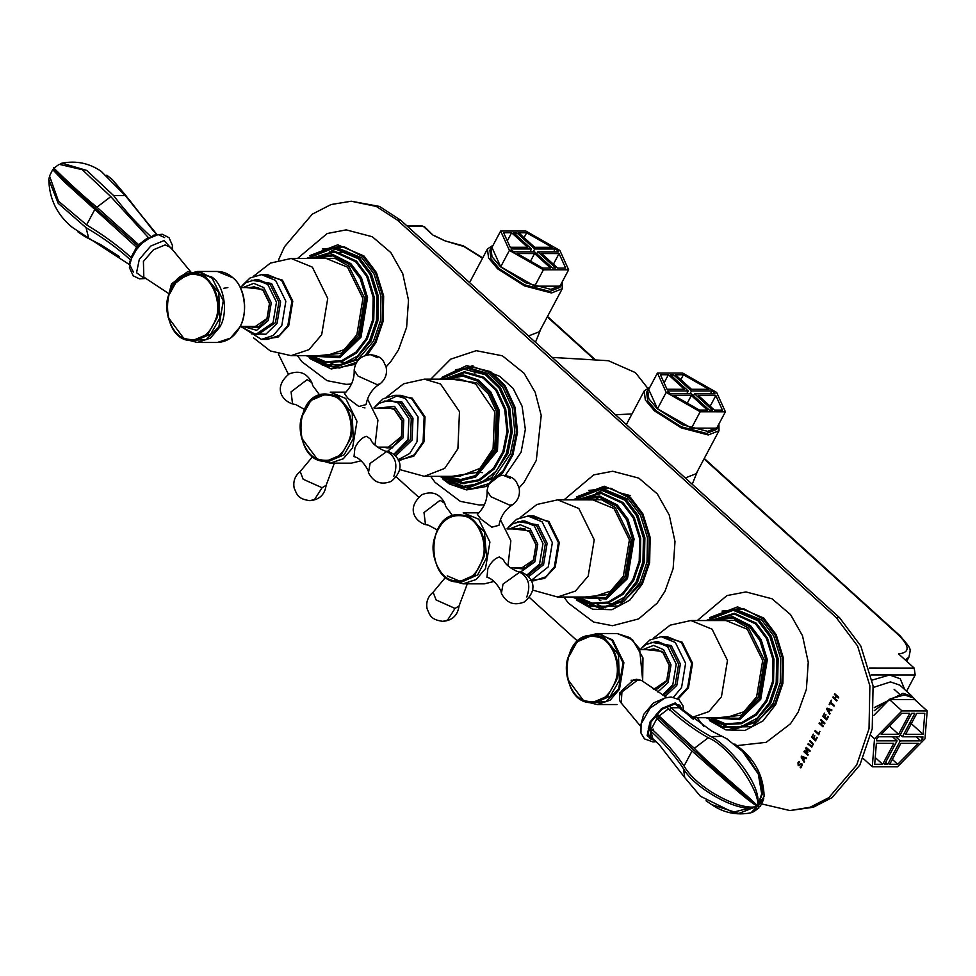 <?xml version="1.0" encoding="UTF-8"?>
<svg xmlns="http://www.w3.org/2000/svg" width="976" height="976" viewBox="0 0 976 976"><rect width="100%" height="100%" fill="white"/><g stroke="black" fill="none" stroke-linecap="round" stroke-linejoin="round"><path stroke-width="1.46" d="M874.337 707.502L903.044 693.277L912.389 696.498L899.848 685.14L890.502 681.919L873.3 687.458M704.038 458.879L898.981 635.449C909.937 646.576 909.791 652.724 898.542 653.883L914.219 668.084L869.372 668.035M631.997 413.946L615.478 414.751M718.946 423.95L719.007 430.721L708.259 434.967L681.211 427.878L654.396 410.811L645.331 399.989L644.221 390.949L649.87 387.216M562.176 281.966L562.249 288.737L551.501 292.983L524.441 285.895L497.626 268.827L488.561 258.006L487.451 248.965L493.112 245.232M904.764 689.581L900.238 678.771L889.551 674.989L915.171 675.014L906.558 691.215M647.564 387.997L635.461 372.649L608.414 360.717L552.184 357.423M915.171 675.014L914.219 668.084M552.501 357.716L558.406 363.06M916.806 713.358L924.784 713.358L923.101 734.33L905.655 734.318L916.806 713.358M923.101 734.33L910.559 722.972M863.113 758.425L872.288 766.733L897.505 766.758L924.967 738.844L927.2 710.906L914.658 699.548L889.441 699.524L873.959 715.262M927.2 710.906L901.983 710.882L889.441 699.524M901.983 710.882L874.52 738.795L870.848 735.465M874.52 738.795L872.288 766.733M889.722 764.281L900.872 743.322L918.318 743.346L897.7 764.293L889.722 764.281M897.7 764.293L892.32 759.413M885.635 762.329L887.806 764.281L884.598 764.281L897.054 740.857L876.57 740.845L876.741 738.795L878.754 736.746L899.225 736.77L911.682 713.346L914.878 713.346L902.434 736.77L900.275 734.806M897.054 740.857L892.528 736.758M902.434 736.77L922.906 736.795L922.747 738.844L920.478 736.795M922.747 738.844L920.734 740.882L916.208 736.782M920.734 740.882L900.25 740.869L895.724 736.77M900.25 740.869L887.806 764.281M901.775 713.334L909.754 713.346L898.615 734.306L881.169 734.294L901.775 713.334M898.615 734.306L889.38 725.949M874.703 764.269L876.375 743.297L893.821 743.322L882.682 764.281L874.703 764.269M875.24 757.547L882.682 764.281M874.228 710.723L890.271 698.828L904.508 694.912L913.792 698.096L915.903 700.67M874.337 707.685L902.934 693.485L912.231 696.681L913.792 698.096M683.407 374.76L708.93 389.302L691.484 389.29L675.429 374.747L683.407 374.76L680.821 379.627M691.472 428.135L716.701 428.171L725.4 411.787L716.628 392.437L682.639 373.052L657.421 373.027L648.711 389.412L657.482 408.761L691.472 428.135L700.182 411.762L725.4 411.787M657.421 373.027L666.193 392.389L657.482 408.761M666.193 392.389L700.182 411.762M714.432 410.079L698.377 395.536L715.835 395.548L722.411 410.079L714.432 410.079M710.162 406.211L715.835 395.548M673.513 374.747L691.447 390.986L711.919 391.01L714.42 392.437L715.054 393.853L694.583 393.828L712.517 410.079L709.308 410.066L691.374 393.828L670.902 393.804L668.414 392.389L667.767 390.961L688.239 390.986L670.305 374.747L673.513 374.747L672.476 376.699M691.447 390.986L689.934 393.828M688.239 390.986L686.738 393.828M711.919 391.01L710.418 393.84M714.42 392.437L713.663 393.853M694.583 393.828L693.546 395.78M668.389 374.747L684.444 389.278L666.998 389.265L660.41 374.735L668.389 374.747L664.083 382.836M691.337 395.524L707.393 410.066L699.414 410.054L673.891 395.512L691.337 395.524L687.287 403.149M718.312 425.121L717.677 427.378L707.624 431.368L682.322 424.731L657.238 408.761L648.772 398.635L647.722 390.193L649.247 388.399M717.677 427.378L716.591 429.428L706.539 433.405L681.236 426.78L656.153 410.811L647.674 400.685L646.637 392.242L647.722 390.193M526.65 232.776L552.172 247.318L534.726 247.306L518.671 232.764L526.65 232.776L524.051 237.644M534.714 286.151L559.931 286.175L568.642 269.803L559.87 250.454L525.869 231.068L500.651 231.044L491.941 247.428L500.712 266.777L534.714 286.151L543.412 269.779L568.642 269.803M500.651 231.044L509.423 250.405L500.712 266.777M509.423 250.405L543.412 269.779M557.674 268.095L541.619 253.553L559.065 253.565L565.653 268.095L557.674 268.095M553.404 264.228L559.065 253.565M516.743 232.764L534.677 249.002L555.161 249.026L557.65 250.442L558.296 251.869L537.813 251.845L555.747 268.083L552.55 268.083L534.616 251.845L514.132 251.82L511.644 250.405L510.997 248.978L531.481 249.002L513.547 232.764L516.743 232.764L515.706 234.716M534.677 249.002L533.177 251.845M531.481 249.002L529.968 251.832M555.161 249.026L553.648 251.857M557.65 250.442L556.893 251.869M537.813 251.845L536.776 253.797M511.619 232.764L527.674 247.294L510.228 247.282L503.64 232.752L511.619 232.764L507.313 240.852M534.567 253.54L550.623 268.083L542.644 268.071L517.121 253.528L534.567 253.54L530.517 261.165M561.554 283.138L560.919 285.395L550.867 289.372L525.564 282.747L500.481 266.777L492.002 256.651L490.965 248.209L492.477 246.416M560.919 285.395L559.821 287.444L549.781 291.421L524.466 284.797L499.383 268.827L490.916 258.701L489.879 250.246L490.965 248.209M379.627 447.13L392.169 447.947L401.514 437.004L402.21 420.583L393.816 408.334L379.664 408.261M383.153 408.261L387.496 407.456L394.194 409.456L402.112 420.998L401.453 436.467L387.46 447.947L383.117 447.13M384.751 408.261L388.302 407.492M388.253 447.923L384.715 447.13M430.782 379.164L450.705 359.156L476.203 350.677L502.42 355.813L524.063 373.247L535.165 392.254L541.216 415.434L536.288 460.379L523.966 482.425L519.061 487.866M468.846 367.989L471.859 366.793M465.869 368.001L472.933 365.622M349.591 438.736C342.942 456.866 332.121 463.588 317.151 458.879C304.939 454.779 296.46 431.502 301.743 416.545C308.404 398.415 319.213 391.693 334.182 396.402C346.395 400.502 354.874 423.779 349.591 438.736M301.523 437.919L317.42 459.33L326.021 461.27C292.58 463.246 292.641 391.974 326.094 394.011L337.586 395.951L352.214 413.19L353.214 438.907L344.15 454.792L328.912 461.282L326.021 461.27L341.258 454.792L350.335 438.895C355.691 423.718 347.09 400.099 334.695 395.951L326.094 394.011L310.856 400.489L301.547 417.313M319.079 460.038L330.193 463.149L351.323 463.173L361.157 460.782M375.028 445.141L377.932 420.07L367.501 399.074M370.38 354.654C382.836 356.35 383.19 360.717 386.167 367.318C387.362 373.979 385.349 379.457 380.128 383.763L379.884 383.922C372.405 388.619 367.793 395.512 366.049 404.613L358.887 406.504L348.09 398.476L344.394 393.645C351.214 387.094 354.483 379.298 354.19 370.27L354.19 369.977C355.557 360.583 360.961 355.471 370.38 354.654L377.431 357.533M368.269 472.018C369.892 472.957 362.474 458.183 354.032 456.646L354.91 447.874C358.094 441.372 361.962 437.516 366.525 436.309L370.624 439.127C372.771 446.703 388.204 452.827 387.082 451.254L387.753 451.388C396.903 453.962 408.285 466.992 391.169 481.4C381.043 485.292 373.479 482.376 368.477 472.677L370.087 463.429L387.082 451.254M312.723 456.487L300.181 471.542L303.146 479.24L322.092 487.732L326.118 485.34L334.378 463.149M319.567 394.877L312.796 385.715L311.832 382.629L307.159 379.627L291.068 391.864L292.556 403.918L295.716 404.576L304.341 409.31M379.884 383.922L376.956 384.556L358.009 376.053L354.19 370.27M278.428 260.153L284.492 246.769L312.247 214.208L331.01 204.545L351.214 201.227L376.285 206.436L397.378 220.1L836.31 617.662L857.587 645.99L869.872 685.811L869.03 728.755L856.684 765.013L828.929 797.575L810.153 807.237L789.95 810.556L761.805 803.943M288.408 374.32L278.343 353.922M577.67 641.208L529.468 597.556M418.545 497.089L396.402 477.044M834.358 705.441L833.992 706.124L830.539 702.988L829.624 704.709L829.161 704.282L831.345 700.17L830.905 702.305L834.358 705.441M830.015 713.602L829.649 714.286L826.648 709.015L827.099 708.173L831.93 710.003L831.552 710.711L830.21 710.186L829.173 712.138L830.015 713.602M821.036 719.568L824.952 723.118L824.598 723.802L822.67 722.057L821.426 724.412L823.341 726.156L822.975 726.827L819.059 723.277L819.425 722.606L820.962 723.997L822.207 721.642L820.67 720.251L821.036 719.568L820.694 720.251L822.231 721.642L820.962 723.997M817.217 737.673L815.509 740.882L811.593 737.331L813.301 734.123L812.422 737.063L813.496 738.039L814.74 735.684L813.96 738.454L815.411 739.771L816.753 737.258L817.217 737.673M806.249 747.372L810.165 750.922L809.812 751.605L806.432 748.543L807.799 752.374L804.797 751.618L808.177 754.68L807.835 755.314L803.919 751.764L804.407 750.837L807.274 751.532L805.749 748.324L806.249 747.372L805.761 748.324L807.286 751.532M804.492 761.597L804.126 762.28L801.125 757.01L801.577 756.168L806.408 757.998L806.03 758.718L804.688 758.181L803.651 760.145L804.492 761.597M802.357 764.83L800.796 767.892L800.149 767.295L801.516 766.123L801.479 764.391L798.185 765.465L797.978 762.732L799.051 761.439L799.673 762L798.453 763.098L798.514 764.708L801.772 763.61L802.357 764.83M800.82 767.892L800.161 767.295L801.54 766.123L801.491 764.391L800.552 764.476M798.185 765.465L799.088 765.782L798.185 765.465L798.002 762.732L799.063 761.439M798.514 764.708L801.772 763.61L800.259 763.732M808.311 743.517L807.957 744.2L811.849 747.006L807.933 744.2L808.299 743.517L811.654 746.237L812.666 744.334L809.543 741.174L809.909 740.503L812.349 742.712L813.289 744.285L811.581 747.043M811.666 746.237L812.679 744.334L809.555 741.174L809.921 740.503M819.889 731.341L818.779 734.733L814.862 731.183L815.228 730.499L818.681 733.635L819.889 731.341L818.693 733.635M828.38 716.677L826.672 719.885L822.756 716.335L824.464 713.127L823.585 716.067L824.659 717.043L825.903 714.688L825.123 717.458L826.574 718.775L827.916 716.262L828.38 716.677M834.773 693.741L838.689 697.291L838.323 697.974L836.408 696.23L835.151 698.584L837.079 700.329L836.713 701.012L832.796 697.462L833.15 696.779L834.687 698.169L835.944 695.815L834.407 694.424L834.773 693.741L834.419 694.424L835.956 695.815L834.687 698.169M829.637 704.709L831.369 700.17M830.539 702.988L834.004 706.124M827.392 709.088L828.819 711.553L829.673 709.967L827.392 709.088L829.673 709.967L828.819 711.553M830.21 710.186L831.564 710.711M829.661 714.286L826.66 709.015L827.111 708.173M823 726.827L819.071 723.277L819.437 722.606M822.67 722.057L824.61 723.802M815.411 739.771L816.766 737.258M813.496 738.039L814.765 735.684M815.533 740.882L811.605 737.331L813.313 734.123M807.847 755.314L803.931 751.764L804.431 750.837M804.797 751.618L807.811 752.374M806.432 748.543L809.824 751.605M801.882 757.095L803.297 759.548L804.163 757.974L801.882 757.095L804.163 757.974L803.321 759.548M804.688 758.181L806.042 758.718M801.125 757.01L801.589 756.168M804.151 762.28L801.15 757.01M798.527 764.708L799.49 764.598L798.527 764.708M814.862 731.183L815.241 730.499M818.803 734.733L814.875 731.183M826.574 718.775L827.929 716.262M824.659 717.043L825.928 714.688M826.696 719.885L822.768 716.335L824.476 713.127M832.796 697.462L833.175 696.779M836.725 701.012L832.809 697.462M836.408 696.23L838.347 697.974M789.95 810.556L813.35 807.237L832.125 797.575L859.88 765.013L872.227 728.755L873.081 685.823L860.795 645.99L839.519 617.662L400.575 220.112L379.493 206.436L351.214 201.227M246.379 326.435L257.847 327.704L266.948 319.262L269.62 303.182L262.812 289.36L246.416 287.578M249.905 287.578L254.248 286.773L263.069 290.384L269.486 303.414L266.96 318.554L254.211 327.253L249.868 326.448M297.534 258.481L327.204 233.52L346.187 229.872L372.295 236.741L390.815 252.564L402.746 273.67L408.505 300.205L406.626 327.253L398.452 349.981L390.705 361.742L386.069 366.915M335.915 247.306L339.733 246.184M512.876 567.812L524.344 569.081L533.445 560.639L536.129 544.559L529.309 530.737L512.925 528.943M516.402 528.955L520.745 528.15L529.565 531.761L535.983 544.779L533.469 559.931L520.708 568.63L516.365 567.812M564.03 499.846L593.701 474.897L612.696 471.249L638.804 478.118L657.324 493.929L669.243 515.047L675.002 541.582L673.135 568.63L664.949 591.358L657.214 603.119L638.646 618.906L612.538 625.714L593.567 622.041L568.3 603.034L563.933 597.019M573.681 597.605L599.74 608.255L621.749 600.935L637.426 582.55L644.404 562.066L644.88 537.825L637.938 515.328L625.921 499.334L599.862 488.671L606.242 487.561M655.36 690.374L666.693 681.321L669.377 665.254L662.57 651.419L646.173 649.638M649.65 649.638L653.993 648.833L662.826 652.444L669.231 665.473L666.718 680.614L653.798 689.312M697.279 620.541L726.949 595.58L745.945 591.932L772.053 598.8L790.572 614.624L802.504 635.73L808.25 662.265L806.383 689.312L798.197 712.041L790.462 723.802L766.172 742.346L736.978 745.603M735.66 609.366L739.491 608.243M216.172 318.054C209.511 336.183 198.701 342.893 183.732 338.184C171.508 334.097 163.041 310.819 168.323 295.862C174.972 277.721 185.782 271.011 200.751 275.72C212.975 279.807 221.454 303.097 216.172 318.054M194.114 273.378L204.155 275.269L218.795 292.507L219.795 318.213L210.718 334.097L195.481 340.587L192.601 340.587L207.839 334.097L216.904 318.213C222.272 303.036 213.671 279.417 201.276 275.256L192.662 273.317L177.437 279.807L168.116 296.619M204.362 275.33L211.829 276.867M483.01 557.455C477.227 576.096 466.76 583.672 451.595 580.195C439.2 577.097 429.635 554.551 434.198 539.191C439.969 520.562 450.448 512.986 465.613 516.463C477.996 519.549 487.561 542.107 483.01 557.455M459.025 514.694L468.98 515.999L484.413 532.018L486.634 557.601L477.679 574.876L461.843 581.964L458.952 581.964L474.8 574.876L483.754 557.589C488.378 542.009 478.667 519.134 466.101 515.999L459.025 514.694C425.573 512.656 425.512 583.941 458.952 581.964L451.876 580.659M452.01 580.72L463.124 583.831L484.255 583.855L494.088 581.464M507.959 565.824L510.863 540.765L500.42 519.757M503.311 475.336C515.767 477.032 516.121 481.4 519.098 488C520.293 494.661 518.28 500.139 513.059 504.446L512.815 504.616C505.336 509.301 500.725 516.194 498.98 525.295L491.819 527.186L481.009 519.159L477.325 514.34C484.145 507.776 487.414 499.98 487.122 490.952L487.122 490.66C488.488 481.266 493.88 476.154 503.311 475.336L510.363 478.228M501.2 592.713C502.823 593.64 495.405 578.866 486.963 577.328L487.841 568.569C491.026 562.054 494.893 558.199 499.456 556.991L503.555 559.809C505.702 567.385 521.135 573.51 520.013 571.948L520.684 572.07C529.834 574.657 541.216 587.674 524.1 602.082C513.974 605.974 506.41 603.07 501.396 593.371L503.018 584.112L520.013 571.948M445.654 577.17L433.112 592.237L436.077 599.923L455.023 608.426L459.049 606.023L467.309 583.843M452.498 515.572L445.727 506.398L444.763 503.311L440.091 500.322L423.999 512.546L425.487 524.612L428.647 525.259L437.272 529.992M512.815 504.616L509.887 505.239L490.94 496.735L487.122 490.952M615.758 680.174C609.073 698.279 598.251 704.977 583.294 700.231C571.082 696.108 562.64 672.806 567.947 657.861C574.62 639.744 585.441 633.058 600.411 637.804C612.623 641.927 621.065 665.229 615.758 680.174M593.713 635.437L603.802 637.34L618.418 654.628L619.382 680.333L610.305 696.181L595.092 702.647L592.212 702.647L607.426 696.181L616.503 680.333C621.883 665.168 613.318 641.525 600.923 637.34L592.273 635.376L577.06 641.854L567.727 658.678M655.774 715.054L705.733 761.097C725.717 779.336 748.299 798.71 757.608 806.042L757.583 806.03C743.797 815.997 695.132 789.547 683.493 768.759C674.867 755.583 664.034 743.114 651.016 731.353L648.247 728.84M647.893 734.135L659.264 744.737L684.725 777.555L683.493 768.759M734.891 744.029L740.503 748.519L760.194 776.725L762.744 792.866L757.608 806.066L761.707 793.793L758.193 773.504L745.603 753.875L726.351 738.49M668.523 705.38L671.183 707.795C684.225 719.629 697.486 729.243 710.992 736.624L722.069 736.319L711.663 731.024L674.965 703.952M710.992 736.624C725.644 743.224 762.878 783.472 757.62 806.005C760.951 793.207 731.024 746.957 708.247 737.758C694.949 730.231 681.76 720.593 668.67 708.832L666.132 706.539M656.775 713.944L694.351 748.324C710.345 765.208 751.776 798.99 757.596 806.017L757.583 806.066C749.397 803.26 708.039 764.745 692.008 751.056L654.628 716.445M648.93 726.486L651.541 728.84C664.583 740.747 675.416 753.143 684.054 766.014C697.23 789.34 743.456 812.386 757.583 806.054L738.881 813.459L711.724 804.651L706.075 800.784M684.725 777.555L700.39 796.233L732.903 812.288L757.596 806.054L753.753 811.678L752.374 812.227M711.724 804.651C723.606 812.825 736.673 815.546 750.947 812.837L757.596 806.078L760.243 806.383L763.415 799.893L757.583 806.066M675.221 703.952L693.241 719.227M758.901 807.835L757.608 806.017L764.123 796.489C763.61 776.896 755.741 760.902 740.503 748.519M763.757 798.246L763.415 799.893M678.222 704.574L678.515 706.941M651.187 737.124L648.796 737.063M679.15 705.05L680.479 708.93M653.286 739.027L649.369 737.941M654.981 740.589L650.15 738.795L650.785 722.252L661.874 709.308L674.867 703.952L680.089 705.746L682.346 710.382M55.29 169.934C46.25 159.979 71.224 186.404 96.905 207.205L139.141 245.098M148.389 237.607L110.8 196.64L82.277 169.69L59.17 164.322L54.009 168.055L54.693 170.068M60.549 163.773L61.964 163.163L86.73 170.434L113.545 195.505C125.196 210.914 137.567 224.529 150.646 236.338L150.719 236.399M130.479 259.897C117.376 248.014 102.565 237.266 86.034 227.64L58.206 203.337L48.8 179.499C49.312 199.104 57.181 215.086 72.407 227.469L129.418 264.606M49.532 176.009L58.487 201.166L86.608 224.895C103.139 234.813 117.937 245.635 131.004 257.383L131.138 257.505M138.604 244.622L138.751 246.769L82.826 196.92C60.854 176.961 51.679 167.97 55.303 169.946M106.835 175.204L112.533 179.767L156.831 234.362M119.511 256.651L101.26 244.976L84.936 236.582L77.958 231.91M48.8 179.499L49.154 177.754M136.982 247.599L64.526 182.036L52.68 169.604L54.912 169.934M53.887 169.739L54.619 169.861M156.575 234.411L125.245 195.517L101.187 171.337C89.316 163.175 76.238 160.442 61.976 163.163M719.007 430.721L696.156 473.714L685.274 477.959M692.228 484.267L697.608 470.969M562.249 288.737L539.386 331.718L528.504 335.976M535.47 342.283L540.838 328.985M547.268 316.895L594.774 359.924M407.626 226.493L423.474 226.505L433.063 235.192L444.946 240.84L463.929 246.538L482.51 258.262M871.129 674.977L889.551 674.989L872.166 680.101M905.264 659.983L908.973 657.068C910.364 648.186 912.877 650.748 900.14 635.852L704.269 458.439M898.981 635.449L900.14 635.852M482.73 257.859L463.319 245.867L444.946 240.84M433.063 235.192L424.633 226.908L421.303 225.615L424.633 226.908M376.346 408.261L394.536 406.37L403.783 419.863L403.015 437.956L387.557 451.339M444.775 379.176L464.625 372.588L483.132 378.029L495.869 390.315L504.702 409.505L506.971 431.685L502.896 451.681L493.478 468.321L478.777 479.863L461.782 482.839L444.678 476.337L460.257 480.729L475.776 477.032L497.455 450.705L499.187 410.237L490.708 391.84L478.496 380.042L462.978 374.882L445.886 378.59M446.691 379.176L462.892 376.114L477.532 381.116L489.476 392.645L497.772 410.628L496.076 450.192L475.458 475.617L460.623 479.545L446.593 476.337M451.815 476.349L477.362 472.36L494.734 449.35L496.369 411.274L488.39 393.962L476.886 382.86L451.912 379.188M446.691 481.68L466.491 487.573L491.623 477.801L507.825 453.669L512.241 432.014L509.777 407.98L500.212 387.204L486.414 373.881L466.613 367.989L439.712 379.176M440.335 379.176L463.234 368.989L485.34 374.699L498.931 387.814L508.35 408.285L510.777 431.953L506.434 453.279L496.381 471.03L480.692 483.34L462.563 486.524L446.227 480.863L440.237 476.337M443.873 476.337L446.654 478.252L462.185 483.632L479.436 480.619L494.344 468.907L503.909 452.034L508.032 431.746L505.727 409.237L496.772 389.778L483.852 377.309L464.527 371.795L443.97 379.176M466.613 367.989L469.212 367.989L489.013 373.893L502.811 387.204L512.376 407.98L514.84 432.026L510.424 453.681L494.222 477.801L469.09 487.573L466.491 487.573L439.615 476.337M384.312 401.014L401.795 401.88L412.994 418.216L412.055 440.115L395.524 456.036M393.767 454.413L407.992 439.566L408.895 418.631L398.184 403.003L389.107 400.294L400.587 403.003L411.286 418.631L410.396 439.578L394.304 454.865M398.367 460.282L413.787 456.182L423.962 441.921L425.036 416.862L412.214 398.159L397.415 395.329M398.123 459.781L409.688 453.498L417.045 441.738L418.094 416.984L405.443 398.513L394.719 395.317L400.77 395.329L411.494 398.525L424.145 416.996L423.096 441.738L414.312 454.816L400.697 460.099L398.281 460.099M386.862 396.854L403.649 383.788L424.414 379.152L440.493 383.946L459.489 411.652L457.903 448.777L444.739 468.382L424.316 476.325L399.66 469.566M424.414 379.152L459.586 379.188L475.678 383.983L494.661 411.689L493.075 448.814L479.911 468.419L459.489 476.361L424.316 476.325M455.45 485.828L471.774 488.781L488.72 483.681L502.896 471.079L512.083 454.218L516.585 432.112L514.084 407.578L504.311 386.362L490.22 372.771L473.836 366.952L455.572 369.709M442.043 377.285L466.638 365.646L490.635 371.649L505.007 385.508L514.974 407.163L517.536 432.197L512.949 454.755L502.311 473.531L485.719 486.56L466.54 489.915L449.265 483.925L443.055 479.253M364.975 407.919L362.999 407.468M318.493 459.818L330.193 463.149L343.259 458.793L352.568 447.874L356.984 421.327L345.736 398.476L330.266 392.145L345.931 392.157M322.092 487.732L314.553 499.505L309.929 500.664C297.473 498.968 297.119 494.588 294.142 488C292.946 481.339 294.959 475.849 300.181 471.542M386.167 451.193C395.536 456.012 398.098 464.369 393.84 476.288M839.519 617.662L836.31 617.662M400.575 220.112L397.378 220.1M243.097 287.566L253.748 283.345L263.764 287.566L271.267 302.804L268.315 320.506L256.639 330.303L243.061 326.435M312.527 356.24L339.831 357.594L360.974 337.269L367.574 297.656L361.437 277.733L350.787 263.569L333.011 254.59L311.551 258.494L334.744 252.052L355.667 261.739L366.756 276.501L373.161 297.265L372.722 319.64L366.281 338.55L356.02 352.08L341.685 360.669L325.74 361.767L311.429 355.654M313.442 258.494L332.865 255.871L349.713 264.545L360.107 278.392L366.122 297.875L359.668 336.586L339.55 356.228L313.345 355.654M318.566 355.667L341.502 353.214L358.448 335.488L364.658 298.217L348.859 266.143L335 258.335L318.652 258.494M307.172 356.228L333.243 366.891L355.252 359.558L370.929 341.173L377.895 320.689L378.383 296.448L371.441 273.951L359.424 257.957L333.365 247.306L306.464 258.481M307.086 258.481L333.499 248.221L358.253 258.701L370.087 274.451L376.919 296.606L376.455 320.482L369.587 340.648L357.57 356.057L340.673 365.012L322.434 364.487L306.989 355.654M310.624 355.654L325.215 362.389L341.673 361.645L356.582 352.958L367.232 339.001L373.759 319.823L374.211 297.119L367.72 276.062L356.46 261.08L334.683 251.21L310.722 258.494M333.365 247.306L335.964 247.306L362.023 257.969L374.04 273.951L380.969 296.448L380.494 320.689L373.527 341.173L357.85 359.558L335.842 366.891L333.243 366.891L306.366 355.654M251.332 280.197L271.548 283.479L280.624 301.913L277.062 323.349L265.85 334.243L251.283 333.829M255.797 334.426L273.073 322.629L276.489 302.133L267.802 284.492L255.858 279.612L258.262 279.612L270.206 284.504L278.892 302.145L275.476 322.641L258.201 334.426L255.797 334.426L240.352 326.435M263.557 339.294L278.087 337.098L288.713 325.716L292.8 301.194L282.406 280.088L263.618 274.756M261.397 339.404L273.317 335.439L281.808 325.484L285.846 301.255L275.586 280.405L261.458 274.634L267.509 274.646L281.637 280.417L291.897 301.267L287.859 325.484L279.368 335.451L267.448 339.416L261.397 339.404L240.84 326.435M253.614 276.159L270.401 263.105L291.165 258.469L312.344 267.131L327.741 298.4L321.677 334.744L308.953 349.676L291.068 355.63L270.315 350.957L253.553 337.867M291.165 258.469L326.338 258.506L347.517 267.168L362.913 298.436L356.862 334.768L344.125 349.713L326.24 355.667L291.068 355.63M322.202 365.134L339.404 368.037L356.594 362.328M365.158 355.508L375.101 341.881L382.226 320.982L382.714 296.228L375.638 273.268L363.365 256.944L344.382 246.879L322.312 249.026M309.904 255.578L337.806 244.83L363.914 255.919L376.431 272.572L383.653 296.009L383.153 321.263L375.894 342.588L367.208 354.959M355.545 364.304L331.242 368.977L309.807 358.57M509.594 528.943L520.245 524.722L530.261 528.943L537.764 544.169L534.824 561.871L520.55 572.046M579.036 597.617L606.328 598.971L627.47 578.646L634.083 539.033L627.934 519.11L617.296 504.946L599.508 495.967L578.048 499.858L601.24 493.429L622.163 503.116L633.253 517.878L639.658 538.642L639.219 561.017L632.777 579.927L622.517 593.457L608.182 602.046L592.249 603.144L577.926 597.031M579.939 499.871L599.362 497.235L616.21 505.922L626.616 519.769L632.619 539.24L626.165 577.963L606.059 597.593L579.842 597.031M585.063 597.031L607.999 594.591L624.945 576.853L631.155 539.594L615.356 507.52L601.497 499.712L585.161 499.871M573.583 499.858L599.996 489.598L624.762 500.078L636.596 515.828L643.428 537.983L642.952 561.859L636.084 582.025L624.067 597.434L607.17 606.377L588.931 605.864L573.485 597.019M577.121 597.031L591.712 603.766L608.17 603.009L623.091 594.335L633.729 580.378L640.268 561.2L640.72 538.496L634.217 517.426L622.969 502.457L601.179 492.575L577.219 499.858M602.46 488.683L628.52 499.334L640.537 515.328L647.478 537.825L647.003 562.066L640.024 582.55L624.347 600.935L602.338 608.268L599.74 608.255L572.863 597.019M517.841 521.562L538.044 524.856L547.133 543.29L543.559 564.726L528.504 576.779M526.784 575.169L539.569 564.006L542.985 543.51L534.299 525.869L522.355 520.989L524.759 520.989L536.702 525.869L545.389 543.51L541.973 564.006L527.296 575.596M530.053 580.659L544.584 578.475L555.21 567.093L559.297 542.558L548.902 521.452L530.114 516.133M531.078 580.525L548.317 566.849L552.355 542.632L542.083 521.782L527.967 516.011L534.018 516.011L548.134 521.794L558.394 542.632L554.368 566.861L545.877 576.816L533.945 580.793L531.212 580.793M520.123 517.536L536.898 504.482L557.662 499.846L578.841 508.508L594.238 539.777L588.186 576.108L575.45 591.053L557.564 597.007L532.615 590.077M557.662 499.846L592.835 499.883L614.014 508.545L629.41 539.813L623.359 576.145L610.622 591.09L592.737 597.044L557.564 597.007M588.699 606.511L618.808 605.998L641.61 583.258L648.723 562.347L649.211 537.605L642.135 514.645L629.874 498.309L610.891 488.256L588.821 490.403M576.413 496.955L604.303 486.207L630.411 497.296L642.928 513.949L650.15 537.386L649.65 562.64L642.391 583.965L629.715 600.24L611.891 609.707L592.639 609.219L576.304 599.935M642.842 649.638L653.505 645.417L663.521 649.626L671.024 664.863L668.072 682.566L657.775 691.96M711.272 620.553L734.489 614.111L755.412 623.798L766.502 638.56L772.907 659.325L772.467 681.712L766.026 700.609L755.778 714.139L741.431 722.728L725.497 723.826L711.175 717.714L739.576 719.654L760.731 699.328L767.331 659.715L761.182 639.792L750.544 625.628L732.756 616.649L712.382 619.967M713.188 620.553L732.622 617.93L749.458 626.604L759.865 640.451L765.867 659.935L759.413 698.657L739.308 718.287L713.09 717.714M718.312 717.726L741.26 715.274L758.193 697.547L764.403 660.276L748.616 628.202L734.745 620.394L718.409 620.553M706.307 717.714L732.988 728.95L754.997 721.618L770.674 703.232L777.652 682.749L778.128 658.507L771.186 636.01L759.182 620.016L733.11 609.366L706.209 620.541M706.831 620.541L733.257 610.281L758.01 620.76L769.844 636.511L776.676 658.666L776.201 682.541L769.332 702.708L757.315 718.129L740.418 727.071L722.191 726.559L706.746 717.714M710.369 717.714L724.961 724.448L741.431 723.704L756.339 715.018L766.99 701.061L773.517 681.882L773.968 659.178L767.465 638.121L756.217 623.139L734.428 613.27L710.467 620.553M733.11 609.366L735.709 609.366L761.768 620.028L773.785 636.023L780.727 658.507L780.251 682.761L773.273 703.232L757.596 721.618L735.587 728.95L732.988 728.95L706.112 717.714M651.09 642.257L671.293 645.539L680.382 663.985L676.807 685.408L665.071 696.522M662.484 694.949L672.818 684.701L676.234 664.192L667.547 646.563L655.604 641.671L658.007 641.671L669.951 646.563L678.637 664.205L675.221 684.701L663.448 695.534M678.161 698.975L688.458 687.775L692.545 663.253L682.151 642.147L663.375 636.816M673.513 697.181L681.565 687.543L685.603 663.314L675.331 642.464L661.216 636.694L667.267 636.706L681.382 642.476L691.655 663.326L687.616 687.543L677.49 698.572M653.371 638.219L670.158 625.165L690.91 620.529L712.09 629.191L727.486 660.459L721.435 696.803L708.869 711.614L691.215 717.689M690.91 620.529L726.083 620.565L747.262 629.227L762.671 660.496L756.607 696.84L743.871 711.772L725.998 717.726L690.813 717.689M721.947 727.193L752.057 726.681L774.859 703.94L781.971 683.041L782.471 658.288L775.383 635.327L763.122 619.004L744.139 608.939L722.069 611.086M709.662 617.637L737.551 606.889L763.659 617.979L776.176 634.632L783.399 658.068L782.911 683.322L775.639 704.66L762.964 720.922L745.139 730.39L725.888 729.902L709.564 720.63M168.104 317.237L184 338.648L192.601 340.587C159.161 342.564 159.21 271.279 192.662 273.317L195.554 273.329M461.245 581.83L447.24 575.864M451.412 580.5L463.124 583.831L476.19 579.488L485.499 568.569L489.915 542.009L478.667 519.159L463.185 512.827L478.862 512.839M455.023 608.426L447.484 620.187L442.86 621.346C430.404 619.65 430.05 615.283 427.073 608.682C425.878 602.021 427.891 596.543 433.112 592.237M519.098 571.887C528.467 576.694 531.029 585.051 526.772 596.97M567.703 679.296L583.563 700.683L592.212 702.647C558.76 704.623 558.821 633.339 592.273 635.376L595.153 635.388M586.93 701.939L597.092 704.526L610.159 700.17L619.467 689.251L623.896 662.692L612.635 639.841L597.166 633.522L586.991 636.084M588.955 635.657L601.338 634.656L611.964 640.354L623.017 662.814L618.674 688.897L605.864 701.793L588.87 702.366M617.113 704.538L597.092 704.526L586.808 701.903M597.166 633.522L617.174 633.534L632.655 639.866L642.964 657.848L642.659 681.309M653.456 729.206L651.016 731.353M659.142 716.079L659.288 718.238L656.994 718.58M671.183 707.795L669.475 710.479M684.054 766.014L692.008 751.056M694.351 748.324L708.247 737.758M652.761 738.551L650.943 731.292M651.468 728.779L656.921 718.519M659.068 716.018L668.597 708.759M671.11 707.722L679.137 707.734M655.311 740.906L647.808 735.44L650.553 722.252L661.826 709.088L675.026 703.647L682.688 710.687M655.799 741.357L647.112 735.758L649.943 722.142L661.582 708.539L675.233 702.915L683.2 711.126M640.951 724.546L643.623 714.505L653.383 703.013L664.998 697.986M619.931 692.545L619.833 694.997C619.138 698.975 619.614 701.659 621.261 703.037L621.932 691.996L638.341 679.516L641.647 680.528L666.718 697.498M619.833 694.985L621.407 691.032L633.497 679.894L636.913 679.235M187.014 339.794L197.335 342.466L210.413 338.111L219.71 327.192C228.384 313.662 224.626 286.493 212.89 277.782L197.408 271.462L187.087 274.097M189.088 273.634L201.532 272.585L212.219 278.294L223.272 300.742L218.917 326.838L206.07 339.746L189.027 340.258M186.953 274.146L197.408 271.462L217.428 271.474L232.898 277.806C244.647 286.517 248.404 313.686 239.73 327.216L230.421 338.135L217.355 342.478L197.335 342.466L186.88 339.758M136.457 247.123L137.494 246.965M90.231 239.352L86.522 237.473M112.533 179.767L126.782 196.652M125.245 195.517L113.545 195.505M110.8 196.64L96.905 207.205M94.562 209.95L86.608 224.895M86.034 227.64L88.694 238.217M148.206 237.436L138.677 244.683M136.53 247.196L131.077 257.457M164.627 237.583L158.161 234.594L144.509 240.218L132.87 253.821L129.723 264.777L133.395 272.06M171.898 249.161L164.09 240.547L150.731 246.062L139.312 259.384L136.542 272.731L144.045 278.258L145.644 278.16M191.65 272.963L170.678 247.465L165.139 244.939L153.427 249.771L143.411 261.458L143.826 277.111L168.848 293.63M191.04 272.426L187.856 271.499L171.447 283.979L169.458 291.934M188.978 273.17L173.106 284.846M644.221 390.949L626.336 424.584M487.451 248.965L469.566 282.601M906.728 661.301L908.973 657.068M443.238 239.974L434.235 235.594M421.303 225.615L406.638 225.602M547.499 316.456L595.543 359.961M894.101 689.276L899.128 693.814M445.788 476.922L444.702 476.337M397.757 395.573L387.631 400.355M442.579 476.337L458.293 485.853M484.364 504.799L479.314 505.031L460.343 501.359L435.052 482.339L430.684 476.325M389.107 400.294L379.152 403.271L373.954 407.883M394.719 395.317L383.08 398.794L375.37 406.321M472.042 368.416L469.92 369.135M464.149 371.807L462.697 372.649M459.33 480.692L464.039 483.754M474.141 372.991L482.559 371.746M489.696 372.442L499.712 376.297L513.095 388.363L522.111 406.284L525.344 429.367L521.123 452.169L505.251 475.458M477.74 472.116L482.437 472.64M326.118 485.34C324.752 494.734 319.347 499.834 309.929 500.664M311.832 382.629C306.83 372.93 299.266 370.026 289.14 373.906C272.023 388.314 283.406 401.343 292.556 403.918M227.896 287.554L223.882 288.262M258.591 287.591L240.303 287.566M258.542 326.448L240.255 326.435M312.625 257.908L311.551 258.494M309.331 355.654L325.045 365.17M351.458 384.08L346.041 384.337L327.07 380.664L301.804 361.657L297.436 355.642M255.858 279.612L245.903 282.576L240.389 287.566M261.458 274.634L250.112 277.928L242.121 285.626M336.659 248.453L329.449 251.967M330.791 363.072L336.549 365.744M346.639 363.011L340.783 361.901M339.258 252.821L346.748 251.198M525.088 528.955L507.069 528.943M525.051 567.825L510.277 567.812M579.134 499.273L578.048 499.858M599.862 488.671L572.961 499.858M575.84 597.031L601.045 608.243M522.355 520.989L512.4 523.953L507.008 528.809M527.967 516.011L516.609 519.305L508.618 527.003M605.303 489.098L595.946 493.344M597.288 604.437L605.181 607.841M615.697 604.534L607.279 603.266M600.838 600.691L599.093 599.728M596.69 498.797L600.935 496.247M618.552 492.514L630.301 495.601M658.336 649.65L640.049 649.626M658.3 688.507L652.602 688.507M712.285 718.299L711.211 717.714M703.818 726.4L697.181 717.702M655.604 641.671L645.648 644.636L640.146 649.626M661.216 636.694L649.87 639.988L641.879 647.686M391.803 447.142L377.346 447.13M374.137 408.261L391.84 408.273M459.049 606.023C457.683 615.417 452.278 620.529 442.86 621.346M444.763 503.311C439.761 493.612 432.197 490.708 422.071 494.6C404.955 509.008 416.337 522.026 425.487 524.612M617.174 633.534L629.862 637.596L639.622 648.808L642.769 681.394M757.998 806.054L759.755 806.396M758.913 807.872L758.218 805.92M727.998 739.43L722.069 736.319M753.753 811.678L758.913 807.945M656.092 741.638L652.944 741.919L644.514 738.905L640.951 733.013L641.073 723.985L650.028 708.21L664.937 698.011L671.037 696.974L678.979 699.572L683.041 705.868L683.505 711.394M621.261 703.037L640.634 726.303M631.082 680.235L641.647 680.528M217.428 271.474C223.15 271.535 228.36 273.658 233.044 277.855C240.779 283.565 249.026 302.304 241.841 322.849C236.57 335.378 228.408 341.917 217.355 342.478M53.631 169.69L55.071 169.97M49.508 176.107L52.68 169.604M153.659 231.263L128.198 198.433M101.26 244.976L90.841 239.681M172.288 249.697L172.386 245.293L169.007 237.668L162.321 234.264L153.805 235.131L138.775 245.488L129.991 261.092L129.442 267.705L133.236 275.83L139.422 278.819L146.205 278.489"/></g></svg>
